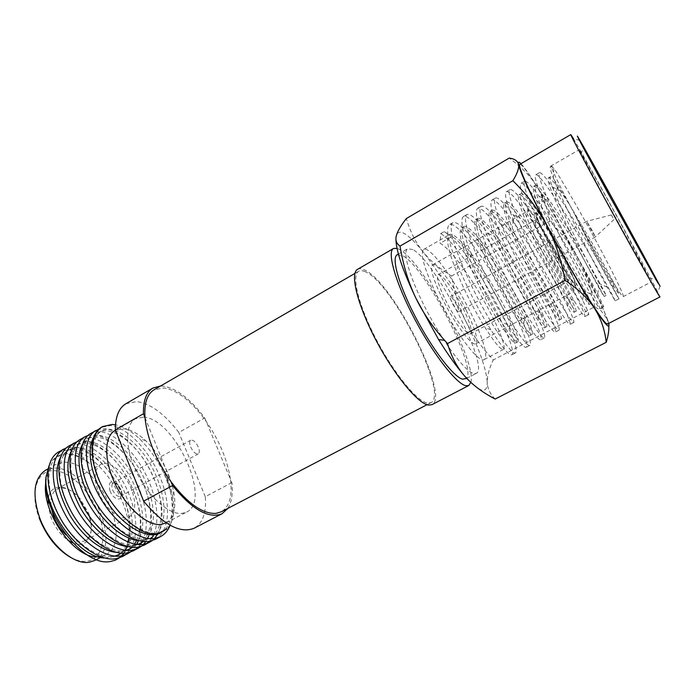<?xml version="1.0" encoding="UTF-8"?>
<svg xmlns="http://www.w3.org/2000/svg" width="697" height="697" viewBox="0 0 697 697"><rect width="100%" height="100%" fill="white"/><g stroke="black" fill="none" stroke-linecap="round" stroke-linejoin="round"><path stroke-width="0.52" stroke-dasharray="3.48 2.61" d="M612.968 217.83L611.347 214.946L612.968 217.83M592.372 230.873L586.743 221.289L589.714 227.361L595.36 236.971L592.372 230.873M456.744 305.295C453.86 299.815 451.734 296.948 450.349 296.687C449.835 297.279 450.445 299.396 452.187 303.047C455.089 308.553 457.223 311.437 458.591 311.681C459.114 311.071 458.495 308.945 456.744 305.295M545.002 244.49C553.645 260.739 560.597 272.344 565.851 279.305L568.212 281.379C568.787 279.619 565.276 271.438 557.687 256.827C548.138 238.54 535.967 219.137 534.704 220.4L535.191 223.51C536.76 227.954 540.027 234.95 545.002 244.49M445.252 299.623C454.287 318.241 467.713 336.189 470.545 333.793C472.575 331.302 470.118 322.859 463.191 308.475C454.4 290.475 441.157 272.483 438.091 274.74C436.034 276.962 438.422 285.256 445.252 299.623M548.417 241.223C558.288 259.746 566.173 272.963 572.054 280.865C578.388 289.037 573.091 275.298 562.54 255.39C549.001 229.461 532.43 204.326 537.195 217.429C538.999 222.43 542.736 230.358 548.417 241.223M562.923 255.773C552.634 236.483 544.348 222.648 538.084 214.249C532.56 208.229 535.854 217.072 547.973 240.779C563.132 269.861 580.2 295.232 575.217 281.823C573.222 276.265 569.127 267.587 562.923 255.773M559.665 258.744C549.846 240.021 537.57 219.538 532.055 212.812C530.495 210.886 529.493 210.032 529.058 210.25C528.134 212.158 532.691 222.831 542.728 242.286C555.962 267.709 572.376 293.611 573.753 291.59C574.171 291.337 573.988 290.03 573.195 287.687C571.017 281.457 566.504 271.813 559.665 258.744M465.988 309.851C454.322 285.988 436.697 261.967 432.549 264.956C429.805 267.857 432.968 278.887 442.055 298.046C454.148 323.007 472.104 346.949 475.833 343.717C478.534 340.328 475.249 329.036 465.988 309.851M605.257 199.037L649.212 277.868L624.451 230.358C603.541 192.006 579.373 148.923 579.155 149.742L605.257 199.037M569.44 204.456L593.504 245.414L613.604 282.355C621.872 298.691 620.818 298.063 610.45 280.473C600.683 263.536 589 241.929 575.4 215.652C589.531 241.911 601.938 263.849 612.628 281.466C618.98 291.816 622.508 296.861 623.205 296.617C624.582 296.155 613.133 272.762 598.035 244.708C581.08 213.09 560.736 177.883 553.845 168.465L553.235 178.51L550.334 176.742C549.114 177.909 550.987 184.348 555.962 196.049L568.011 222.578C580.104 247.426 590.507 267.753 599.22 283.557L606.137 295.441C606.242 295.04 596.074 275.716 581.707 251.39C562.444 218.353 538.711 182.501 535.479 185.263C533.98 186.683 535.888 193.783 541.194 206.573L552.259 231.334C563.76 255.18 573.962 274.897 582.858 290.483C587.937 299.37 590.664 303.665 591.047 303.369C591.579 302.751 581.812 283.33 567.593 259.066C548.565 226.098 524.527 190.647 520.772 193.705C518.969 195.387 520.912 203.202 526.601 217.142L536.664 240.003C547.572 262.839 557.53 281.919 566.548 297.236C572.298 306.976 575.487 311.637 576.105 311.219C577.055 310.383 567.68 290.884 553.61 266.672C534.808 233.774 510.465 198.715 506.205 202.06C504.07 204.029 506.066 212.594 512.182 227.771L521.225 248.576C531.541 270.392 541.221 288.802 550.264 303.805C556.737 314.486 560.423 319.548 561.312 318.999C562.662 317.954 553.671 298.36 539.757 274.209C521.173 241.38 496.534 206.704 491.777 210.346C489.294 212.602 491.35 221.977 497.946 238.487L505.944 257.071C515.658 277.833 525.015 295.528 534.007 310.174C541.255 321.875 545.472 327.381 546.648 326.701C548.408 325.447 539.783 305.765 526.026 281.684C507.669 248.925 482.733 214.632 477.489 218.544C474.622 221.115 476.765 231.369 483.91 249.308L490.81 265.479C499.923 285.143 508.906 302.089 517.749 316.299C525.826 329.141 530.617 335.152 532.133 334.333C534.285 332.878 526.035 313.11 512.417 289.089C494.278 256.391 469.055 222.482 463.331 226.664C460.064 229.583 462.32 240.787 470.083 260.277L475.833 273.808C484.328 292.322 492.875 308.44 501.483 322.153C510.439 336.268 515.867 342.846 517.749 341.896C520.284 340.232 512.4 320.385 498.921 296.425C481 263.797 455.498 230.254 449.304 234.715C445.61 238.017 448.005 250.258 456.5 271.447L461.005 282.05C468.854 299.344 476.905 314.556 485.156 327.686C495.079 343.238 501.195 350.469 503.504 349.38C506.423 347.524 498.886 327.599 485.556 303.692C470.736 276.665 450.358 248.585 440.103 243.297L452.048 236.457C456.343 238.966 462.172 244.952 469.525 254.414C478.917 266.846 488.153 281.152 497.231 297.349L510.204 322.842C515.458 334.708 517.374 341.373 515.946 342.846C513.28 346.296 490.209 311.271 473.951 274.853C461.815 247.479 457.685 231.752 461.553 227.692C464.908 226.316 471.669 232.197 481.854 245.335C491.524 258.178 501.143 273.076 510.701 290.013C516.616 300.512 521.269 309.546 524.667 317.118C529.589 328.034 531.471 334.09 530.304 335.292C528.117 338.507 505.403 303.064 488.911 266.542C476.591 239.097 472.183 223.441 475.685 219.572C478.647 218.353 484.877 223.903 494.382 236.248C504.279 249.482 514.255 264.938 524.292 282.625C530.678 293.864 535.653 303.387 539.234 311.202C543.869 321.221 545.725 326.71 544.81 327.668C543.102 330.639 520.746 294.77 504.018 258.143C491.516 230.629 486.828 215.042 489.965 211.383C492.561 210.302 498.268 215.565 507.102 227.152C517.183 240.753 527.481 256.749 538.014 275.158L553.932 305.112C558.297 314.269 560.135 319.226 559.447 319.975C558.236 322.702 536.246 286.389 519.282 249.657C506.588 222.082 501.622 206.565 504.375 203.115C506.623 202.182 511.842 207.157 520.023 218.03C530.225 231.97 540.837 248.498 551.858 267.631L568.752 298.839C572.873 307.185 574.703 311.646 574.232 312.212C573.526 314.678 551.911 277.929 534.704 241.092C521.818 213.439 516.555 198 518.925 194.768C520.851 193.975 525.599 198.68 533.144 208.882C543.416 223.136 554.307 240.186 565.825 260.033L583.711 292.4L589.148 304.362C588.965 306.575 567.733 269.373 550.273 232.432C537.195 204.718 531.637 189.349 533.614 186.334C535.244 185.681 539.53 190.142 546.457 199.699C556.746 214.249 567.898 231.805 579.913 252.366L604.221 296.443C604.552 298.394 583.72 260.73 566.008 223.693C552.73 195.909 546.875 180.619 548.443 177.822C549.794 177.299 553.636 181.516 559.979 190.473L569.44 204.456C561.974 191.675 556.572 183.023 553.235 178.51M48.032 504.436L50.829 517.069C54.671 526.845 60.23 534.451 67.522 539.905M72.802 542.911C87.012 549.341 95.376 534.634 89.207 516.625L88.249 513.881L79.31 498.608C67.217 483.474 50.018 482.986 48.224 499.052M65.988 534.904C73.333 541.281 79.737 543.181 85.2 540.584C91.56 536.246 92.989 527.969 89.495 515.754L88.597 513.175L80.199 498.834C71.765 489.338 64.011 486.105 56.936 489.146C51.613 492.544 49.844 499.322 51.639 509.463M98.242 491.437C104.628 508.732 121.208 522.018 129.293 516.921C135.671 512.26 136.438 503.182 131.602 489.669C125.268 472.854 108.976 459.375 100.551 464.611C94.383 469.029 93.616 477.968 98.242 491.437M109.96 490.819C113.716 501.082 124.223 501.979 121.226 491.986L117.27 484.79C110.544 479.797 108.113 481.801 109.96 490.819M112.635 489.904C115.031 494.879 117.662 497.031 120.511 496.351C121.87 495.454 122.21 493.615 121.548 490.845L118.403 485.138C116.425 483.091 114.691 482.394 113.21 483.056C111.633 484.197 111.442 486.48 112.635 489.904M190.664 446.969C193.174 452.065 195.7 454.374 198.253 453.886C199.63 452.841 199.647 450.576 198.323 447.091C195.831 442.011 193.296 439.72 190.734 440.199C189.375 441.227 189.349 443.484 190.664 446.969M70.353 557.269C76.539 560.623 82.202 561.913 87.334 561.146C102.912 558.715 107.338 536.019 98.338 513.018C89.547 489.982 69.081 470.362 53.111 470.684C36.941 470.301 29.457 492.587 39.224 518.063M94.862 560.432C124.685 546.448 88.223 465.605 53.913 468.096L45.366 470.353M125.913 403.729L136.699 401.568C150.587 403.598 164.623 413.896 178.807 432.454L204.744 417.982C190.603 399.137 176.811 388.525 163.368 386.138L160.598 385.999M608.725 323.382L607.679 319.888L601.128 310.801L594.759 306.758L493.276 359.931C481.514 347.333 472.331 334.377 465.718 321.047C459.157 307.673 454.453 292.653 451.604 275.986C439.938 268.99 430.441 260.974 423.123 251.931C415.882 242.878 410.28 231.761 406.325 218.57M608.812 325.926L607.679 319.888L601.807 305.652C596.057 293.001 588.416 277.694 578.893 259.728C564.126 231.996 550.194 207.628 537.091 186.613L531.375 178.632C525.582 171.488 518.202 164.631 509.246 158.071M395.94 239.463L396.323 235.804C397.473 231.665 400.461 231.09 405.288 234.087C410.158 237.207 416.1 243.148 423.123 251.931C437.96 270.906 452.153 293.942 465.718 321.047C479.005 348.169 486.184 368.556 487.255 382.209C487.133 375.918 489.137 368.486 493.276 359.931M436.836 295.476C453.86 330.674 479.057 364.122 484.171 359.547C488.858 357.334 482.376 336.111 470.318 311.986C454.13 278.948 429.579 245.327 423.663 249.43C419.803 253.368 424.194 268.711 436.836 295.476M165.895 522.994C173.901 517.932 176.507 507.46 173.71 491.585C169.362 471.895 160.04 454.932 145.751 440.704C137.684 433.194 130.051 429.195 122.855 428.699L115.057 430.467M143.669 541.464C157.958 530.173 155.78 499.932 141.456 472.854C127.96 447.291 103.391 429.396 90.593 437.315C77.759 444.791 78.848 473.664 95.672 501.971C111.18 528.875 138.851 545.324 152.303 537.187C168.23 528.169 167.324 497.501 153.052 469.255C139.627 442.421 114.386 423.114 101.431 431.077C88.85 438.413 90.209 467.26 107.111 495.689C122.698 522.706 150.203 539.382 163.429 531.349L166.992 528.849C173.483 522.018 175.356 511.023 172.612 495.872C170.408 484.642 166.086 473.49 159.648 462.433C165.163 472.819 169.057 483.587 171.323 494.739C165.747 472.827 155.082 454.122 139.33 438.605C131.149 430.99 123.195 426.39 115.484 424.822M122.323 556.607C138.128 547.624 139.731 520.502 128.562 493.258C117.81 466.842 95.384 444.773 78.421 443.876L68.837 446.036M130.252 552.163L136.725 544.409M138.233 541.099C144.262 525.259 139.688 500.429 127.638 478.482C116.416 458.095 97.362 441.471 83.466 440.974L76.914 441.776M133.188 550.918L135.715 549.341M138.241 547.136L140.358 544.618M141.543 542.824L141.988 542.048M142.388 541.316C150.003 526.069 146.213 500.96 134.19 477.715C122.933 456.169 103.304 438.465 88.955 437.821L79.51 439.885M141.177 546.431L143.504 544.357M145.778 541.569L147.625 538.45M148.818 535.758C154.795 520.014 150.143 495.14 138.067 472.984C126.81 452.414 107.808 435.529 94.034 434.893L87.665 435.608M144.148 545.185L146.692 543.582M149.228 541.325L151.336 538.737M152.338 537.16L152.721 536.49M153.593 534.773C160.502 519.396 156.294 494.356 144.209 471.364C132.918 450.062 113.585 432.471 99.566 431.713L90.279 433.682M152.199 540.645L154.525 538.528M157.81 533.98C165.755 519.117 162.044 493.877 149.986 470.066C138.668 447.979 118.978 429.657 104.698 428.76L98.504 429.378M155.204 539.408C170.277 530.8 171.148 503.748 159.726 476.251C148.731 449.582 126.601 426.947 110.274 425.553L101.126 427.427M170.146 525.242C173.292 516.712 173.684 506.545 171.323 494.739M48.999 465.779C50.959 461.623 53.643 458.565 57.058 456.605L66.651 454.174C73.917 454.322 81.532 457.424 89.504 463.479C82.237 455.925 75.058 451.395 67.975 449.887L58.26 452.144M124.014 553.226C134.138 538.947 131.785 513.445 119.962 488.98C108.81 466.206 88.284 447.544 72.976 447.012L66.259 447.901M100.621 557.4L105.43 554.864C134.817 541.107 98.103 460.029 64.168 462.233L55.734 464.42C50.28 467.617 46.978 473.551 45.836 482.211M98.172 556.764L105.43 554.864M67.975 449.887C96.639 449.025 133.632 503.574 128.753 538.128M128.143 542.118L127.011 546.378M125.416 550.247L123.665 553.226M121.496 555.901L119.283 557.888M594.759 306.758C591.457 289.22 586.168 273.538 578.893 259.728C571.496 245.954 561.721 233.103 549.558 221.176L451.604 275.986M549.558 221.176C547.581 208.412 543.425 196.885 537.091 186.613L532.22 179.024C527.185 171.349 523.43 166.234 520.964 163.682M495.14 399.041C490.061 394.066 487.438 388.456 487.255 382.209C487.351 394.685 479.85 392.672 464.742 376.162M519.831 164.344C520.406 164.056 521.713 165.128 523.735 167.576C542.876 189.784 613.944 321.962 607.557 323.992M659.998 296.913L657.863 292.278C646.136 268.929 586.987 161.295 573.57 138.877L573.439 138.659M412.903 249.631L407.736 248.69C401.977 251.486 410.15 279.236 427.156 311.489C444.094 343.743 465.178 371.431 473.585 373.479L476.26 373.383C490.313 367.746 435.451 261.358 412.903 249.631M397.177 254.788L402.526 255.607C425.701 266.881 480.224 373.017 465.448 379.029M470.85 382.409C477.262 362.423 422.913 261.358 399.547 249.482L397.029 248.359M357.578 269.33C359.286 268.371 361.534 268.545 364.339 269.861C392.367 281.135 450.811 396.462 431.948 404.661M365.228 271.725C362.527 270.48 360.358 270.314 358.711 271.238C351.166 275.027 358.328 305.129 376.171 339.273C393.927 373.435 417.372 401.881 427.662 403.093L430.946 402.683C449.295 394.772 392.402 282.529 365.228 271.725M227.849 508.392C231.692 502.293 233.033 493.703 231.883 482.62L230.402 479.1C227.327 459.663 219.25 440.426 206.181 421.397C191.928 401.585 177.901 390.433 164.1 387.933L154.124 389.745M204.744 417.982L230.402 479.1C232.589 495.863 229.522 506.771 221.219 511.842M144.976 417.555L170.957 481.653M231.883 482.62L205.284 496.691C206.486 512.591 202.827 523.081 194.289 528.152M205.284 496.691L178.807 432.454M143.024 417.181L135.436 418.792C124.807 424.551 124.902 448.58 136.778 472.723C148.531 496.891 169.144 514.952 181.987 513.41L186.674 512.042C212.585 500.132 173.901 417.25 143.024 417.181M119.405 557.844L121.722 555.857M618.971 298.83L615.155 300.825L607.192 287.173C594.881 264.93 568.918 214.65 557.208 187.293C551.606 174.424 549.402 167.402 550.604 166.226L553.845 168.465L551.327 165.808C550.891 167.994 558.916 184.609 575.4 215.652C596.022 257.925 619.624 300.999 618.971 298.83L612.924 287.382C600.823 264.973 570.303 212.158 552.425 186.97C545.307 176.864 540.968 172.107 539.426 172.682C536.324 174.494 549.358 204.674 568.247 242.46C586.264 278.016 603.506 308.396 603.768 306.776L597.704 293.89C586.038 271.203 557.103 221.062 539.129 196.31C531.341 185.515 526.514 180.488 524.641 181.211C521.051 183.311 533.571 213.596 552.364 251.181C570.285 286.554 587.954 316.508 588.712 314.635C589.157 314.077 587.135 309.276 582.631 300.241C571.374 277.362 543.991 229.871 526.035 205.606C517.557 194.097 512.217 188.782 510.004 189.662C505.926 192.041 517.949 222.43 536.646 259.815C554.472 295.005 572.559 324.541 573.797 322.432C574.485 321.665 572.455 316.325 567.698 306.41C556.816 283.47 530.957 238.583 513.149 214.876C503.957 202.6 498.076 196.99 495.506 198.035C490.958 200.684 502.485 231.169 521.095 268.362C538.825 303.369 557.312 332.495 559.029 330.143C559.97 329.158 557.931 323.242 552.904 312.404C542.371 289.508 518.01 247.217 500.472 224.129C490.549 211.043 484.101 205.11 481.139 206.321C476.138 209.239 487.177 239.82 505.691 276.814C523.334 311.646 542.222 340.371 544.392 337.792C545.612 336.546 543.555 330.021 538.223 318.215C528.021 295.476 505.159 255.764 487.987 233.356C477.323 219.433 470.301 213.151 466.912 214.537C461.458 217.717 472.017 248.385 490.453 285.186C507.991 319.845 527.272 348.169 529.903 345.355C531.41 343.839 529.337 336.66 523.674 323.835C513.767 301.339 492.396 264.25 475.72 242.582C464.28 227.753 456.648 221.115 452.823 222.665C446.925 226.107 457.014 256.862 475.363 293.481C492.814 327.956 512.469 355.888 515.545 352.856C517.366 351.018 515.257 343.142 509.219 329.245C499.583 307.098 479.728 272.666 463.662 251.817C455.498 241.267 448.99 234.549 444.146 231.648L440.739 233.608L440.103 243.297M452.048 236.457L444.146 231.648M615.155 300.825C615.137 299.884 598.81 269.242 578.449 235.359C559.342 203.132 538.659 172.595 535.714 174.816C534.207 176.271 536.446 184.043 542.432 198.131C553.862 225.523 577.9 271.969 590.559 293.942C596.414 304.162 599.559 309.093 599.986 308.745C600.553 307.516 584.731 276.779 564.465 243.044C545.455 210.956 524.423 180.811 520.964 183.328C519.126 185.08 521.408 193.653 527.829 209.048C538.973 236.239 561.129 278.931 573.953 300.52C580.601 311.725 584.269 317.083 584.966 316.595C586.099 315.07 570.773 284.254 550.604 250.667C531.689 218.71 510.317 188.948 506.362 191.762C504.158 193.818 506.501 203.245 513.401 220.043C524.222 246.79 544.54 285.822 557.373 306.898C564.849 319.182 569.092 325.002 570.094 324.366C571.775 322.563 556.947 291.66 536.864 258.221C518.054 226.394 496.342 197.016 491.899 200.109C489.303 202.487 491.725 212.838 499.174 231.151C509.629 257.184 528.134 292.627 540.785 313.049C549.166 326.518 554.019 332.852 555.352 332.06C557.591 329.977 543.242 298.996 523.255 265.705C504.532 234.018 482.498 205.005 477.576 208.386C474.552 211.113 477.079 222.448 485.147 242.399C495.192 267.421 511.903 299.344 524.196 318.947C533.519 333.715 539.042 340.633 540.759 339.692C543.529 337.331 529.659 306.271 509.76 273.119C491.132 241.563 468.776 212.925 463.383 216.575C459.915 219.686 462.573 232.101 471.355 253.821C480.904 277.511 495.837 305.957 507.555 324.532C517.915 340.772 524.161 348.343 526.305 347.237C529.598 344.614 516.189 313.476 496.386 280.473C477.846 249.047 455.185 220.775 449.321 224.687C445.366 228.215 448.197 241.824 457.824 265.496C467.844 289.255 478.856 310.67 490.845 329.759C502.302 347.646 509.35 355.967 511.981 354.721C515.371 352.072 505.377 326.632 488.588 297.105C472.453 268.415 451.604 239.899 440.739 233.608M104.611 558.018L116.007 556.197M116.791 555.805L118.115 555.047M120.703 553.104C134.347 540.428 131.803 510.483 117.505 484.363C104.027 459.741 79.606 443.048 66.52 451.159L60.36 457.598M116.024 552.294L127.081 550.403M127.621 550.133L128.954 549.358M131.681 547.258L134.53 544.043M136.699 540.419L139.496 531.881M139.879 529.581C142.589 512.095 133.737 484.642 120.18 466.99C106.371 448.441 87.787 438.631 77.167 445.034L71.338 451.064M127.534 546.509L138.241 544.557M138.537 544.409L139.879 543.625M142.746 541.36C155.509 528.544 152.277 498.669 137.901 472.566C124.336 447.962 100.42 431.068 87.892 438.866L82.403 444.477M139.112 540.68L149.541 538.633C165.529 529.589 164.684 498.913 150.43 470.693C137.013 443.893 111.738 424.647 98.713 432.645L93.546 437.855M160.537 532.865L160.632 532.813C177.116 524.074 175.226 491.045 159.648 462.433M89.504 463.479C77.402 453.86 67.104 451.273 58.6 455.716C45.802 463.331 45.174 489.451 59.663 516.494C73.133 542.292 99.131 560.353 114.866 556.11M121.505 553.174L124.92 550.186M127.647 546.535C137.004 530.983 131.803 501.91 117.462 478.551C103.783 456.282 81.322 442.055 69.177 449.635C56.562 457.136 56.222 483.396 70.928 510.605C84.581 536.542 110.623 554.69 126.061 550.316M132.543 547.345C147.276 536.124 145.464 505.848 131.193 478.778C117.741 453.207 92.928 435.416 79.841 443.501C67.409 450.889 67.374 477.288 82.298 504.663C96.134 530.757 122.219 548.983 137.344 544.479M611.347 214.946L586.787 221.315M450.349 296.687L586.743 221.289M470.545 333.793L568.212 281.379M565.851 279.305L572.054 280.865M538.084 214.249L532.055 212.812M432.549 264.956L529.058 210.25M623.205 296.617L651.695 281.736M649.212 277.868L655.938 279.532M89.495 515.754L89.207 516.625M85.2 540.584L129.293 516.921M121.548 490.845L121.226 491.986M120.511 496.351L198.253 453.886M604.221 296.443L606.137 295.441M484.171 359.547L503.504 349.38M515.946 342.846L517.749 341.896M530.304 335.292L532.133 334.333M544.81 327.668L546.648 326.701M559.447 319.975L561.312 318.999M574.232 312.212L576.105 311.219M589.148 304.362L591.047 303.369M423.663 249.43L449.304 234.715M461.553 227.692L463.331 226.664M475.685 219.572L477.489 218.544M489.965 211.383L491.777 210.346M504.375 203.115L506.205 202.06M518.925 194.768L520.772 193.705M533.614 186.334L535.479 185.263M145.751 440.704L139.33 438.605M173.71 491.585L172.612 495.872M610.45 280.473L612.628 281.466M548.443 177.822L550.334 176.742M532.22 179.024L531.375 178.632M579.895 140.297L573.57 138.877M660.059 286.179L657.863 292.278M601.807 305.652L601.128 310.801M466.737 378.358L476.26 373.383M398.414 254.074L407.736 248.69M354.912 273.433L358.711 271.238M427.052 404.704L430.946 402.683M166.182 522.837L186.674 512.042M115.475 430.223L135.436 418.792M47.727 469.003L55.734 464.42M113.21 483.056L190.734 440.199M118.403 485.138L117.27 484.79M56.936 489.146L100.551 464.611M80.199 498.834L79.31 498.608M581.098 153.906L583.302 147.337M550.604 166.226L579.155 149.742M475.833 343.717L573.753 291.59M575.217 281.823L573.195 287.687M535.191 223.51L537.195 217.429M438.091 274.74L534.704 220.4M458.591 311.681L595.36 236.971M613.909 219.607L595.369 236.919M469.525 254.414L463.662 251.817M612.924 287.382L613.604 282.355M552.425 186.97L559.979 190.473M597.704 293.89L598.801 285.796M539.129 196.31L546.457 199.699M582.631 300.241L583.711 292.4M526.035 205.606L533.144 208.882M567.698 306.41L568.752 298.839M513.149 214.876L520.023 218.03M552.904 312.404L553.932 305.112M500.472 224.129L507.102 227.152M538.223 318.215L539.234 311.202M487.987 233.356L494.382 236.248M523.674 323.835L524.667 317.118M475.72 242.582L481.854 245.335M509.219 329.245L510.204 322.842M539.426 172.682L535.714 174.816M603.768 306.776L599.986 308.745M524.641 181.211L520.964 183.328M588.712 314.635L584.966 316.595M510.004 189.662L506.362 191.762M573.797 322.432L570.094 324.366M495.506 198.035L491.899 200.109M559.029 330.143L555.352 332.06M481.139 206.321L477.576 208.386M544.392 337.792L540.759 339.692M466.912 214.537L463.383 216.575M529.903 345.355L526.305 347.237M452.823 222.665L449.321 224.687M515.545 352.856L511.981 354.721M557.208 187.293L555.962 196.049M607.192 287.173L599.22 283.557M542.432 198.131L541.194 206.573M590.559 293.942L582.858 290.483M527.829 209.048L526.601 217.142M573.953 300.52L566.548 297.236M513.401 220.043L512.182 227.771M557.373 306.898L550.264 303.805M499.174 231.151L497.946 238.487M540.785 313.049L534.007 310.174M485.147 242.399L483.91 249.308M524.196 318.947L517.749 316.299M471.355 253.821L470.083 260.277M507.555 324.532L501.483 322.153M457.824 265.496L456.5 271.447M490.845 329.759L485.156 327.686M58.6 455.716L57.058 456.605M69.177 449.635L66.52 451.159M79.841 443.501L77.167 445.034M90.593 437.315L87.892 438.866M152.303 537.187L149.541 538.633M101.431 431.077L98.713 432.645M163.429 531.349L160.632 532.813"/><path stroke-width="1.05" d="M609.23 195.308L655.938 279.532C664.537 294.465 649.726 266.716 629.069 228.999C602.408 180.235 572.673 127.046 583.302 147.337L609.23 195.308M67.522 539.905L72.802 542.911M51.639 509.463L53.573 516.128C56.448 523.586 60.587 529.842 65.988 534.904M47.727 469.003L45.366 470.353C33.935 478.351 31.975 494.007 39.485 517.322C48.929 543.913 73.725 565.494 89.538 562.174L94.862 560.432L100.621 557.4M512.853 180.715L400.034 246.111C396.436 243.662 395.199 240.23 396.323 235.804C397.499 231.326 400.836 225.584 406.325 218.57L509.246 158.071C514.621 158.811 517.714 160.929 518.524 164.448C519.221 168.021 517.331 173.448 512.853 180.715C526.897 194.472 538.197 209.361 546.753 225.384C555.169 241.484 561.277 259.815 565.093 280.368C578.118 288.95 587.902 298.255 594.445 308.266C600.657 317.771 604.918 323.486 607.209 325.429C608.838 326.762 609.344 326.083 608.725 323.382M520.964 163.682C518.856 161.538 518.037 161.791 518.524 164.448C520.441 172.69 529.851 193.008 546.753 225.384C562.723 255.755 582.239 289.603 594.445 308.266C600.875 318.372 604.804 329.716 606.224 342.314C608.193 335.989 609.056 330.526 608.812 325.926M608.124 193.435L660.059 286.179C648.776 264.442 592.189 161.469 579.895 140.297L579.773 140.088C571.801 126.244 584.156 149.611 608.124 193.435M602.722 194.899C627.727 240.787 655.668 290.658 659.231 295.894L659.998 296.913L607.557 323.992L606.111 323.347C600.483 318.921 577.273 281.553 554.725 239.916C532.133 198.262 517.087 165.137 519.831 164.344L570.799 134.591C570.033 134.155 583.128 158.968 602.722 194.899M115.484 424.822L112.226 424.429L102.572 426.59C94.722 431.391 91.394 441.506 92.588 456.944C96.43 493.354 136.002 539.713 158.228 533.449L166.992 528.849M115.475 430.223L115.057 430.467C104.045 436.435 103.705 460.525 115.441 484.493C127.046 508.496 147.851 526.226 161.059 524.449L166.182 522.837M66.259 447.901L58.26 452.144C44.939 460.116 44.033 487.029 58.783 515.388C72.593 542.493 99.279 562.035 116.251 558.645L122.323 556.607L130.252 552.163M63.322 449.216C50.114 457.127 49.33 484.023 64.124 512.434C77.986 539.591 104.62 559.229 121.487 555.901L127.525 553.88M136.725 544.409L138.233 541.099M76.914 441.776L68.837 446.036C55.751 453.878 55.098 480.756 69.944 509.228C83.858 536.429 110.44 556.18 127.194 552.913L133.188 550.918L141.177 546.431M135.715 549.341L138.241 547.136L144.148 545.185L152.199 540.645M140.358 544.618L141.543 542.824M141.988 542.048L142.388 541.316M73.952 443.092C60.979 450.872 60.439 477.733 75.337 506.249C89.294 533.501 115.824 553.348 132.482 550.151L138.442 548.173M143.504 544.357L145.778 541.569M147.625 538.45L148.818 535.758M146.692 543.582L149.228 541.325M151.336 538.737L152.338 537.16M152.721 536.49L153.593 534.773M87.665 435.608L84.668 436.914C71.939 444.555 71.652 471.381 86.655 500.002C100.699 527.359 127.124 547.406 143.573 544.34L149.446 542.414M154.525 538.528L157.81 533.98M98.504 429.378L90.279 433.682C77.672 441.245 77.515 468.062 92.57 496.734C106.676 524.144 133.031 544.305 149.376 541.308L155.204 539.408L160.537 536.612C164.78 534.364 167.986 530.574 170.146 525.242M95.472 430.685C82.987 438.178 82.96 464.977 98.059 493.703C112.208 521.164 138.52 541.421 154.751 538.493L160.537 536.612M84.668 436.914L79.51 439.885C66.668 447.587 66.259 474.439 81.209 503.007C95.21 530.312 121.687 550.264 138.241 547.136M102.572 426.59L101.126 427.427C93.677 432.306 90.837 442.142 92.588 456.944M119.283 557.888L115.223 560.24L110.605 561.399C83.684 567.95 40.321 510.918 46.15 476.33L48.999 465.779M45.836 482.211C40.853 511.781 75.058 559.857 98.172 556.764M128.753 538.128L128.143 542.118M127.011 546.378L125.416 550.247M123.665 553.226L121.496 555.901M606.224 342.314L495.14 399.041C482.594 392.516 472.461 384.883 464.742 376.162C457.11 367.432 451.368 356.568 447.509 343.569L565.093 280.368M400.034 246.111C403.223 265.461 408.547 282.904 416.013 298.429L416.092 298.586C423.096 312.927 432.584 326.832 444.555 340.284L447.509 343.569M573.439 138.659L570.799 134.591M395.94 239.463C396.236 251.234 402.927 270.889 416.013 298.429L438.622 339.587C448.049 354.782 456.753 366.97 464.742 376.162M466.737 378.358L462.669 379.194C453.956 377.321 432.698 349.877 415.856 317.727C398.945 285.587 391.113 257.759 397.177 254.788L398.414 254.074M397.029 248.359L393.483 248.498C386.809 251.748 395.434 282.503 414.201 318.12C432.889 353.745 456.378 383.908 465.84 385.729L468.776 385.519L470.85 382.409M468.776 385.519L431.948 404.661L428.611 405.088C418.061 403.911 393.901 374.672 375.587 339.448C357.186 304.24 349.816 273.224 357.578 269.33L393.483 248.498M354.912 273.433L154.124 389.745C147.154 393.944 144.105 403.214 144.976 417.555C147.119 438.526 155.78 459.889 170.957 481.653C187.589 503.426 202.574 514.011 215.913 513.401L221.219 511.842L427.052 404.704M160.598 385.999L153.018 388.002C146.361 391.984 143.173 400.575 143.443 413.774L115.327 429.866L143.634 501.16L172.542 485.565C192.381 509.76 208.891 519.143 222.09 513.706L227.849 508.392M170.957 481.653L172.542 485.565M143.443 413.774L144.976 417.555M222.09 513.706L194.289 528.152C180.453 533.937 163.568 524.937 143.634 501.16M115.327 429.866C115.388 416.614 118.917 407.902 125.913 403.729L153.018 388.002M115.223 560.24L119.405 557.844M121.722 555.857L124.014 553.226M39.224 518.063C46.446 536.141 56.823 549.201 70.353 557.269M48.224 499.052L48.032 504.436M46.15 476.33C42.247 506.257 77.062 557.539 104.611 558.018M116.007 556.197L121.505 553.174M118.115 555.047L120.703 553.104M60.36 457.598C53.774 471.285 56.745 490.139 69.273 514.159C81.052 535.017 100.638 551.109 116.024 552.294M127.081 550.403L132.543 547.345M128.954 549.358L131.681 547.258M134.53 544.043L136.699 540.419M139.496 531.881L139.879 529.581M71.338 451.064C64.699 464.629 67.748 483.605 80.477 507.991C92.431 529.145 112.269 545.49 127.534 546.509M138.241 544.557L143.669 541.464M139.879 543.625L142.746 541.36M82.403 444.477C75.755 455.986 78.813 478.935 91.786 501.77C103.914 523.238 123.996 539.827 139.112 540.68M93.546 437.855C85.775 450.279 91.542 479.24 108.375 503.67C123.909 526.906 148.513 540.114 160.537 532.865M114.866 556.11L119.492 554.394M124.92 550.186L127.647 546.535M126.061 550.316L130.339 548.705M137.344 544.479L141.273 542.963M438.622 339.587L444.555 340.284"/></g></svg>
